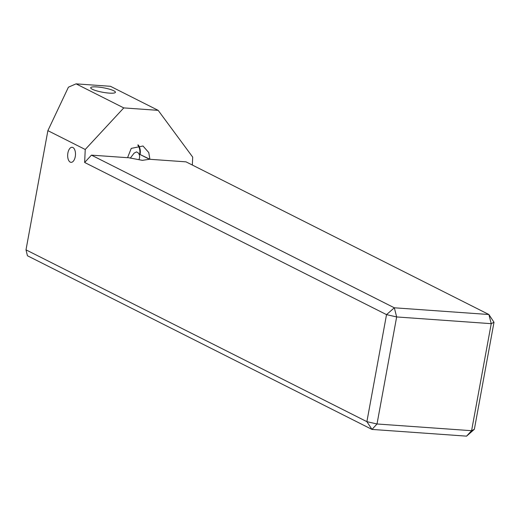 <?xml version="1.0" encoding="UTF-8"?>
<svg xmlns="http://www.w3.org/2000/svg" width="520" height="520" viewBox="0 0 520 520"><rect width="100%" height="100%" fill="white"/><g stroke="black" fill="none" stroke-linecap="round" stroke-linejoin="round"><path stroke-width="0.78" d="M113.815 90.785A12.571 2.269 10.4 0 0 100.094 87.256A12.571 2.269 10.4 0 0 90.701 87.757A12.571 2.269 10.4 0 0 92.32 89.258A12.571 2.269 10.4 0 0 106.041 92.788A12.571 2.269 10.4 0 0 115.434 92.294A12.571 2.269 10.4 0 0 113.815 90.785M130.267 158.145L134.127 153.147L136.565 151.873L138.522 153.127L139.386 154.856L139.666 157.053L139.009 159.731M70.233 162.117A7.546 3.887 94.1 0 1 67.775 153.751A7.546 3.887 94.1 0 1 72.111 147.297A7.546 3.887 94.1 0 1 72.91 147.524A7.546 3.887 94.1 0 1 75.374 155.89A7.546 3.887 94.1 0 1 71.039 162.344A7.546 3.887 94.1 0 1 70.233 162.117M137.761 145.008A12.571 10.53 116.7 0 1 139.666 154.31L149.474 159.256L142.415 160.349L127.562 157.521M149.91 159.289L148.772 152.568L143 146.003L131.248 148.388L127.556 157.697L91.442 155.136L394.322 307.794L488.891 314.516L186.017 161.85L149.91 159.289L139.666 154.31M192.342 165.042L192.699 157.112L158.165 110.351L123.773 107.906L85.234 149.481L84.643 162.474L91.442 155.136M494 322.27L491.231 323.668L488.891 314.516L494 322.27L474.357 429.299L471.588 430.697L491.231 323.668L396.656 316.947L377.013 423.982L471.588 430.697L466.57 436.144L371.995 429.423L27.43 255.749L26 249.847L47.879 130.65L85.234 149.481M26 249.847L366.886 421.668L386.529 314.632L84.643 162.474M47.879 130.65L68.419 87.184L76.063 83.856L110.455 86.301L158.165 110.351M123.773 107.906L76.063 83.856M138.333 144.97A13.078 10.953 -63.3 0 1 140.095 154.343M394.322 307.794L386.529 314.632L396.656 316.947L394.322 307.794M366.886 421.668L371.995 429.423L377.013 423.982L366.886 421.668M474.357 429.299L466.57 436.144"/></g></svg>
